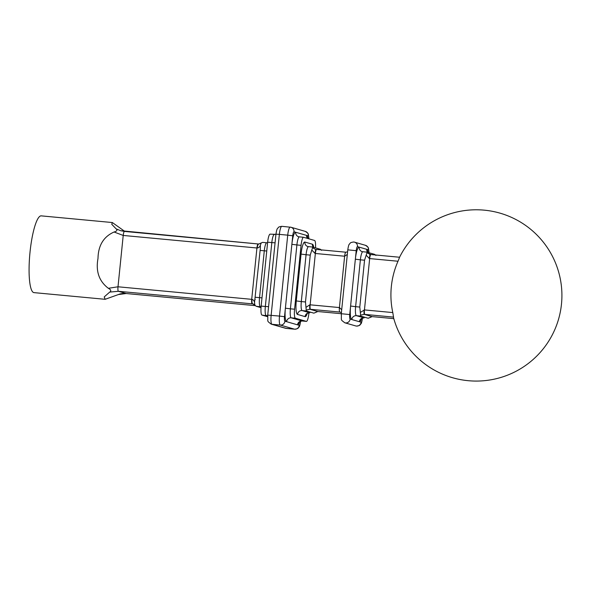 <?xml version="1.0" encoding="UTF-8"?>
<svg xmlns="http://www.w3.org/2000/svg" width="591" height="591" viewBox="0 0 591 591"><rect width="100%" height="100%" fill="white"/><g stroke="black" fill="none" stroke-linecap="round" stroke-linejoin="round"><path stroke-width="0.89" d="M118.303 294.554L126.186 293.528A4.285 0.864 95.4 0 0 126.223 293.535C122.817 293.402 120.372 293.683 118.88 294.377L105.132 299.305L104.223 296.911L109.734 292.08C111.463 290.986 111.005 289.73 108.36 288.305C99.066 281.264 95.616 271.306 98.003 258.444C98.239 245.472 103.595 236.659 114.078 232.004C116.952 231.192 117.639 230.15 116.154 228.88L111.773 224.307L112.342 222.541L124.723 231.354M105.132 299.305L34.005 292.626A38.548 7.749 -84.6 0 1 30.03 252.061A38.548 7.749 -84.6 0 1 41.207 215.863L112.342 222.541M267.612 316.702L261.976 315.084A8.569 1.721 -84.6 0 1 261.156 306.079L267.649 242.199A8.569 1.721 -84.6 0 1 270.131 234.154A8.569 1.721 -84.6 0 1 270.198 234.169M261.03 307.667L256.169 306.264L254.906 305.2L254.522 302.57L260.328 248.427M108.36 288.305L118.001 286.783L251.714 299.334L256.93 247.991L123.216 235.447L114.078 232.004M254.906 305.2L252.719 303.892L118.407 291.289L109.734 292.08M116.154 228.88L120.653 230.697L124.487 231.428L258.141 243.972A4.285 0.864 95.4 0 0 256.93 247.991L257.225 248.021C258.88 247.718 259.922 246.779 260.35 245.199L260.365 248.065M301.07 245.339L296.889 244.947L290.403 308.82L294.577 309.211L301.07 245.339A8.569 1.721 95.4 0 1 303.552 237.294A8.569 1.721 95.4 0 1 303.619 237.301L314.56 240.456A8.569 1.721 95.4 0 1 315.505 247.873M294.577 309.211A8.569 1.721 95.4 0 0 295.397 318.217L291.223 317.825L302.164 320.979L306.337 321.371L295.397 318.217M306.337 321.371A8.569 1.721 95.4 0 0 306.404 321.386A8.569 1.721 95.4 0 0 308.886 313.341L308.945 312.787M315.298 312.617L317.736 311.509A4.285 1.16 95.2 0 0 317.781 311.516L313.88 313.156L306.301 310.969L305.481 301.964L310.245 255.12L311.797 250.023L312.794 247.09L320.366 249.276L321.63 250.34M360.613 315.121L359.793 307.061L364.551 260.217L366.937 252.845L370.875 254.551A4.285 0.864 -84.6 0 1 370.941 254.558L399.605 257.248L398.009 261.237L369.663 258.577L364.448 309.913L392.793 312.573L393.525 317.108L364.255 314.36L360.613 315.121L360.613 316.067L368.186 318.254L372.049 316.606L393.805 318.645L372.67 316.665A4.285 0.864 -84.6 0 1 372.64 316.658M375.935 255.438L374.672 254.374L367.1 252.187L366.937 252.845L367.1 252.187M399.605 257.248L370.313 254.492A4.285 0.561 -84.5 0 1 370.335 254.499M392.793 312.573A82.215 80.479 106.1 0 1 398.009 261.237M399.568 257.24A85.673 85.673 0 0 1 558.576 319.147A85.673 85.673 0 0 1 393.429 317.278A80.206 2.992 5.8 0 1 393.525 317.108M258.799 244.031A4.285 1.16 95.2 0 0 258.755 244.024L262.589 242.376L266.77 242.768A8.569 1.721 -84.6 0 1 266.837 242.775M261.237 242.923L260.35 245.199M315.254 249.254L312.624 247.747L312.794 247.09M307.01 313.437L306.773 313.939C306.685 313.518 307.682 313.127 309.765 312.772L309.699 312.765A8.569 1.721 95.4 0 0 309.765 312.772A8.569 1.721 95.4 0 0 309.832 312.772M372.138 316.613A4.285 1.16 -84.8 0 1 372.094 316.613L369.611 317.714M361.323 318.534L361.086 319.037C360.998 318.615 361.995 318.224 364.071 317.869L364.012 317.862A8.569 1.721 95.4 0 0 364.071 317.869A8.569 1.721 95.4 0 0 364.137 317.869M370.904 254.551A4.285 0.864 -84.6 0 0 369.663 258.577L369.36 258.548A4.285 0.561 -84.5 0 1 370.313 254.492L369.56 254.352M305.968 307.394L309.839 304.786A4.285 0.561 95.5 0 0 309.95 309.263L306.301 310.024M345.838 252.202L316.628 249.461A4.285 0.864 95.4 0 0 316.599 249.454L316.03 249.402A4.285 0.561 95.5 0 0 316.008 249.402L316.008 249.402A4.285 0.561 95.5 0 0 315.055 253.45L311.797 250.023M347.316 254.44L344.627 256.221L315.358 253.48L310.142 304.816L339.419 307.564L341.694 309.743M341.406 312.609L339.825 312.063L309.95 309.263L317.736 311.509L341.295 313.718L318.364 311.568A4.285 0.864 95.4 0 0 318.394 311.568M369.36 258.548L366.102 255.12M360.274 312.491L364.448 309.913A4.285 0.864 -84.6 0 0 364.861 314.412M252.128 303.833A4.285 0.864 95.4 0 1 251.714 299.334L252.01 299.364C253.576 299.94 254.411 301.011 254.522 302.57M252.01 299.364A4.285 1.16 95.2 0 0 252.719 303.892L253.997 304.262M258.71 244.024L258.208 243.98A4.285 0.864 95.4 0 0 258.171 243.972L258.755 244.024A4.285 1.16 95.2 0 0 257.225 248.021M318.327 311.56A4.285 0.864 95.4 0 0 318.364 311.568L317.781 311.516A4.285 1.16 95.2 0 0 317.825 311.516M372.707 316.665A4.285 0.864 -84.6 0 1 372.67 316.665L372.094 316.613A4.285 1.16 -84.8 0 1 372.049 316.606L364.255 314.36A4.285 0.561 -84.5 0 1 364.152 309.883M308.827 238.808A4.285 0.864 95.4 0 0 308.317 235.898L306.633 235.417A12.847 2.586 -84.6 0 1 307.911 238.542M299.689 321.703A12.847 2.586 -84.6 0 1 297.554 324.843L286.613 321.689A4.285 4.196 -73.9 0 1 291.223 317.825A8.569 1.721 95.4 0 1 290.403 308.82L285.387 308.192L284.515 316.702A4.285 0.864 95.4 0 0 284.928 321.209L286.613 321.689A12.847 2.586 -84.6 0 1 285.387 308.192L291.873 244.312A12.847 2.586 -84.6 0 1 295.692 232.263L294.008 231.775A4.285 0.864 95.4 0 0 292.737 235.794L291.873 244.312L296.889 244.947A8.569 1.721 95.4 0 1 299.371 236.902A8.569 1.721 95.4 0 1 299.438 236.91M368.947 252.719A4.285 0.864 95.4 0 0 368.437 249.816L366.752 249.328A12.847 2.586 -84.6 0 1 368.03 252.453M360.613 316.067L356.432 315.675A8.569 1.721 95.4 0 1 355.612 306.67L350.596 306.035L349.732 314.552A4.285 0.864 95.4 0 0 350.138 319.059L351.822 319.539A12.847 2.586 -84.6 0 1 350.596 306.035L355.354 259.19A12.847 2.586 -84.6 0 1 359.18 247.141L357.496 246.661A4.285 0.864 95.4 0 0 356.218 250.673L355.354 259.19L360.377 259.826L355.612 306.67L359.793 307.061M361.537 318.579A12.847 2.586 -84.6 0 1 359.402 321.726L361.079 322.213A4.285 0.864 95.4 0 0 362.357 318.194L362.364 318.113M341.155 312.447L339.825 312.063A4.285 0.864 95.4 0 1 339.419 307.564L344.627 256.221A4.285 0.864 95.4 0 1 345.875 252.202L316.599 249.454A4.285 0.864 95.4 0 0 315.358 253.48L315.055 253.45M316.03 249.402L316.562 249.454M306.404 321.386L302.23 320.994A8.569 1.721 95.4 0 1 302.164 320.979A4.285 4.196 -73.9 0 0 297.554 324.843L299.238 325.331A4.285 0.864 95.4 0 0 300.509 321.319L300.516 321.231M294.769 329.209A8.569 1.721 -84.6 0 1 294.687 329.209L285.512 328.271A4.285 4.196 106.1 0 0 286.273 328.411L294.628 329.202L280.319 325.072L271.963 324.289L286.273 328.411A8.569 1.721 95.4 0 0 286.332 328.426A8.569 1.721 95.4 0 0 286.399 328.426M267.723 315.099L279.499 316.074L287.721 235.159L279.358 234.376L271.143 315.284A8.569 1.721 95.4 0 0 271.963 324.289A4.285 4.196 106.1 0 1 271.21 324.149C266.593 320.514 268.085 322.501 267.723 315.099L275.945 234.184C276.477 230.653 277.024 228.739 277.578 228.429C278.73 227.476 277.6 226.959 281.848 226.331A8.569 1.721 95.4 0 0 279.358 234.376L275.945 234.184M267.59 315.889L261.976 315.084M261.156 306.079L265.337 306.47L271.823 242.591L267.649 242.199M261.089 306.869L256.169 306.264M255.349 297.266L259.53 297.657L264.288 250.813L260.106 250.414M124.487 231.428A4.285 0.864 95.4 0 0 124.457 231.421A4.285 0.864 95.4 0 0 123.216 235.447L118.001 286.783A4.285 0.864 95.4 0 0 118.407 291.289L126.186 293.528L255.386 305.658L126.223 293.535A4.285 0.864 95.4 0 0 126.252 293.535M307.231 313.481A12.847 2.586 -84.6 0 1 305.089 316.628L297.517 314.442A12.847 2.586 -84.6 0 1 296.283 300.937L301.048 254.093A12.847 2.586 -84.6 0 1 304.867 242.051L312.44 244.231A12.847 2.586 -84.6 0 1 313.718 247.356M306.301 310.969L302.127 310.578L309.699 312.765A4.285 4.196 -73.9 0 0 305.089 316.628M310.245 255.12L306.064 254.728L301.307 301.573L305.481 301.964M356.432 315.675L364.012 317.862A4.285 4.196 -73.9 0 0 359.402 321.726L351.822 319.539A4.285 4.196 -73.9 0 1 356.432 315.675M364.551 260.217L360.377 259.826A8.569 1.721 95.4 0 1 362.859 251.781A8.569 1.721 95.4 0 1 362.926 251.796M266.755 251.005L264.288 250.813A8.569 1.721 -84.6 0 1 266.77 242.768L267.59 242.753M261.089 306.795A4.285 4.196 -73.9 0 0 260.35 306.655A8.569 1.721 -84.6 0 1 259.53 297.657L261.998 297.849M275.066 242.812L271.823 242.591A8.569 1.721 -84.6 0 1 274.305 234.546A8.569 1.721 -84.6 0 1 274.372 234.561M267.657 315.919L266.91 315.616A4.285 4.196 -73.9 0 0 266.157 315.476A8.569 1.721 -84.6 0 1 265.337 306.47L268.58 306.685M300.509 321.319L300.59 321.356C300.058 324.887 299.511 326.808 298.965 327.104C297.82 328.049 298.965 328.566 294.687 329.209A8.569 1.721 -84.6 0 1 294.628 329.202A4.285 4.196 106.1 0 0 299.238 325.331M292.737 235.794L287.721 235.159A8.569 1.721 -84.6 0 1 290.203 227.114A8.569 1.721 -84.6 0 1 290.262 227.129A4.285 4.196 106.1 0 1 294.008 231.775M281.907 226.338A8.569 1.721 95.4 0 0 281.848 226.331L291.023 227.269L305.325 231.391A4.285 4.196 106.1 0 1 308.317 235.898M284.928 321.209A4.285 4.196 106.1 0 1 280.319 325.072A8.569 1.721 -84.6 0 1 279.499 316.074L284.515 316.702M299.474 321.659L299.238 322.161C299.149 321.733 300.147 321.341 302.23 320.994A8.569 1.721 95.4 0 0 302.289 320.994M308.613 246.698A8.569 1.721 95.4 0 0 308.546 246.683A8.569 1.721 95.4 0 0 306.064 254.728L301.048 254.093M296.283 300.937L301.307 301.573A8.569 1.721 95.4 0 0 302.127 310.578A4.285 4.196 -73.9 0 0 297.517 314.442M367.565 252.32A4.285 4.196 -73.9 0 1 366.752 249.328L359.18 247.141A4.285 4.196 -73.9 0 0 362.8 251.781M307.453 238.409A4.285 4.196 -73.9 0 1 306.633 235.417L295.692 232.263A4.285 4.196 -73.9 0 0 299.319 236.902M304.867 242.051A4.285 4.196 -73.9 0 0 308.495 246.683M312.44 244.231A4.285 4.196 -73.9 0 0 313.26 247.223M309.839 304.786L310.142 304.816A4.285 0.864 95.4 0 0 310.548 309.315M356.218 250.673L347.781 249.853C348.313 246.321 348.86 244.401 349.414 244.098C350.566 243.145 349.436 242.628 353.684 242L354.504 242.155A4.285 4.196 106.1 0 1 357.496 246.661M349.732 314.552L341.295 313.732C341.65 321.135 340.157 319.147 344.775 322.782L355.716 325.937A4.285 4.196 106.1 0 0 361.079 322.213M353.75 242.007A4.285 4.196 106.1 0 1 354.504 242.155L365.445 245.309A4.285 4.196 106.1 0 1 368.437 249.816M350.138 319.059A4.285 4.196 106.1 0 1 344.775 322.782M345.905 252.209A4.285 0.864 95.4 0 0 345.875 252.202L347.582 251.832M270.131 234.154L275.923 234.339M303.552 237.294L298.684 236.769M312.728 247.075L307.859 246.558M367.041 252.172L362.165 251.655M255.164 299.253L255.12 299.644M347.781 249.853L341.295 313.732M365.445 245.309L367.831 246.964L368.444 248.035L369.043 252.749M362.438 318.239C361.906 321.77 361.36 323.683 360.813 323.979C359.668 324.924 360.805 325.449 356.536 326.092L355.716 325.937M258.171 243.972L120.653 230.697M305.325 231.391L307.712 233.053L308.325 234.117L308.923 238.83M285.512 328.271L271.21 324.149"/></g></svg>
